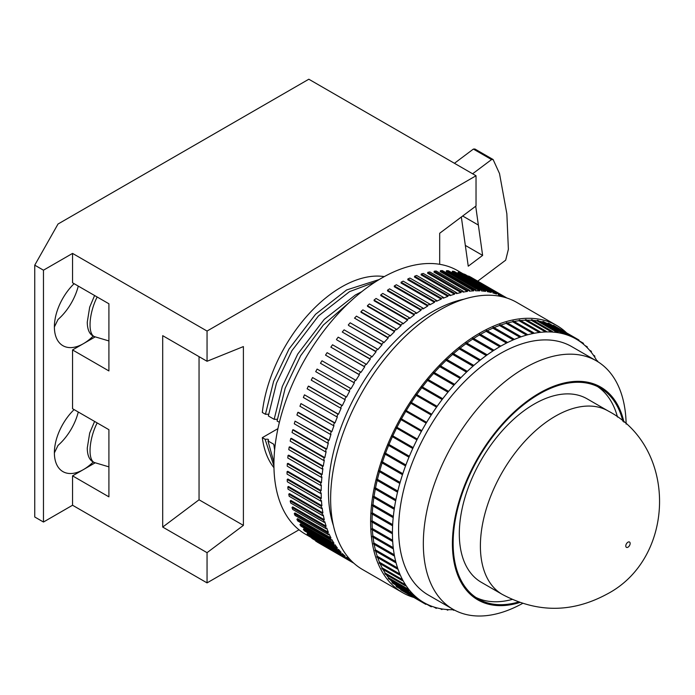 <?xml version="1.0" encoding="UTF-8"?>
<svg xmlns="http://www.w3.org/2000/svg" width="695" height="695" viewBox="0 0 695 695"><rect width="100%" height="100%" fill="white"/><g stroke="black" fill="none" stroke-linecap="round" stroke-linejoin="round"><path stroke-width="1.04" d="M534.186 404.082A105.892 61.143 120 0 0 465.007 497.403A105.892 61.143 120 0 0 481.244 582.254L502.329 594.433A105.892 61.143 -60 0 1 486.092 509.574A105.892 61.143 -60 0 1 555.27 416.262A105.892 61.143 -60 0 1 608.221 411.014L587.136 398.843A105.892 61.143 120 0 0 534.186 404.082M623.954 422.16A122.859 70.933 120 0 0 539.277 393.17A122.859 70.933 120 0 0 452.958 532.031A122.859 70.933 120 0 0 519.851 602.478M522.605 603.408A143.422 82.809 -60 0 1 453.027 609.298A143.422 82.809 -60 0 1 431.048 494.371A143.422 82.809 -60 0 1 524.742 367.985A143.422 82.809 -60 0 1 596.449 360.887A143.422 82.809 -60 0 1 626.134 424.089M597.596 386.602A121.834 70.343 -60 0 1 617.473 417.035M622.894 421.266A121.834 70.343 120 0 0 600.193 387.975A121.834 70.343 120 0 0 539.277 394.013A121.834 70.343 120 0 0 459.69 501.373A121.834 70.343 120 0 0 478.36 598.994A121.834 70.343 120 0 0 518.539 602.009M596.449 360.887L571.733 346.614A143.422 82.809 120 0 0 500.018 353.72A143.422 82.809 120 0 0 406.323 480.106A143.422 82.809 120 0 0 428.311 595.033L453.027 609.298M566.66 332.922A154.221 89.038 120 0 0 556.773 325.512A154.221 89.038 120 0 0 479.663 333.148A154.221 89.038 120 0 0 378.914 469.047A154.221 89.038 120 0 0 402.561 592.626A154.221 89.038 120 0 0 413.916 597.483M556.773 325.512L516.793 302.429A154.221 89.038 120 0 0 439.683 310.066A154.221 89.038 120 0 0 338.934 445.964A154.221 89.038 120 0 0 362.573 569.544L402.561 592.626M464.13 299.154A147.019 84.886 120 0 0 432.412 311.742A147.019 84.886 120 0 0 333.409 525.576M463.495 274.03L457.605 270.633A152.162 87.848 120 0 0 381.52 278.165A152.162 87.848 120 0 0 282.118 412.257A152.162 87.848 120 0 0 305.444 534.186L311.325 537.574M346.31 557.625L349.637 559.545L349.133 560.387L350.549 561.308L351.053 560.518M341.862 554.263L345.215 556.2L344.685 557.008L346.006 558.094L346.536 557.277A152.162 87.848 120 0 0 349.637 559.545M341.784 554.367L308.337 535.063L307.12 533.83L307.685 533.039L341.123 552.343L340.567 553.133L341.784 554.367L342.34 553.576A152.162 87.848 120 0 0 345.215 556.2M337.909 550.153L304.462 530.85L303.35 529.468L303.932 528.704L337.379 548.007L336.797 548.772L337.909 550.153L338.491 549.389A152.162 87.848 120 0 0 341.123 552.343M334.391 545.462L300.944 526.158L299.945 524.629L300.553 523.9L333.991 543.203L333.392 543.942L334.391 545.462L334.99 544.732A152.162 87.848 120 0 0 337.379 548.007M331.237 540.31L297.799 521.007L296.921 519.347L297.538 518.652L330.985 537.956L330.36 538.66L331.237 540.31L331.863 539.615A152.162 87.848 120 0 0 333.991 543.203M328.483 534.724L295.036 515.421L294.272 513.64L294.915 512.971L328.361 532.283L327.719 532.943L328.483 534.724L329.126 534.064A152.162 87.848 120 0 0 330.985 537.956M326.111 528.73L292.673 509.418L292.03 507.515L292.691 506.89L326.129 526.193L325.477 526.819L326.111 528.73L326.772 528.104A152.162 87.848 120 0 0 328.361 532.283M324.157 522.336L290.71 503.032L290.197 501.008L290.866 500.426L324.304 519.73L323.635 520.32L324.157 522.336L324.826 521.754A152.162 87.848 120 0 0 326.129 526.193M322.61 515.586L289.163 496.273L288.781 494.145L289.459 493.606L322.897 512.91L322.219 513.457L322.61 515.586L323.288 515.038A152.162 87.848 120 0 0 324.304 519.73M321.481 508.488L288.043 489.184L287.782 486.952L288.46 486.457L321.907 505.769L321.22 506.264L321.481 508.488L322.167 507.993A152.162 87.848 120 0 0 322.897 512.91M320.777 501.078L287.33 481.774L287.2 479.463L287.895 479.011L321.333 498.324L320.647 498.767L320.777 501.078L321.464 500.635A152.162 87.848 120 0 0 321.907 505.769M320.499 493.398L287.052 474.086L287.052 471.697L287.747 471.297L321.186 490.601L320.499 491L320.499 493.398L321.186 492.998A152.162 87.848 120 0 0 321.333 498.324M320.647 485.457L287.209 466.145L287.339 463.687L288.025 463.339L321.464 482.643L320.777 482.99L320.647 485.457L321.333 485.11A152.162 87.848 120 0 0 321.186 490.601M321.22 477.291L287.782 457.988L288.043 455.46L288.729 455.164L322.167 474.476L321.481 474.772L321.22 477.291L321.907 476.996A152.162 87.848 120 0 0 321.464 482.643M322.219 468.951L288.781 449.639L289.172 447.067L289.85 446.824L323.288 466.128L322.61 466.371L322.219 468.951L322.897 468.708A152.162 87.848 120 0 0 322.167 474.476M323.644 460.446L290.197 441.143L290.719 438.519L291.387 438.337L324.826 457.64L324.157 457.831L323.644 460.446L324.313 460.255A152.162 87.848 120 0 0 323.288 466.128M325.477 451.82L292.039 432.516L292.682 429.866L293.333 429.736L326.772 449.04L326.12 449.178L325.477 451.82L326.137 451.689A152.162 87.848 120 0 0 324.826 457.64M327.719 443.115L294.28 423.802L295.045 421.135L329.126 440.369L328.483 440.448L327.719 443.115L328.361 443.036A152.162 87.848 120 0 0 326.772 449.04M330.36 434.349L296.921 415.045L297.808 412.37L298.433 412.344L331.871 431.656L331.246 431.673L330.36 434.349L330.985 434.332A152.162 87.848 120 0 0 329.126 440.369M333.392 425.566L299.953 406.262L300.952 403.587L334.999 422.925L334.391 422.89L333.392 425.566L334 425.601A152.162 87.848 120 0 0 331.871 431.656M336.797 416.8L303.359 397.497L304.471 394.83L338.491 414.229L337.909 414.142L336.797 416.8L337.388 416.887A152.162 87.848 120 0 0 334.999 422.925M340.567 408.087L307.129 388.774L308.345 386.142L308.91 386.281L342.348 405.593L341.792 405.446L340.567 408.087L341.132 408.234A152.162 87.848 120 0 0 338.491 414.229M344.685 399.46L311.247 380.148L312.568 377.541L346.544 397.054L346.014 396.845L344.685 399.46L345.224 399.66A152.162 87.848 120 0 0 342.348 405.593M349.142 390.946L315.695 371.643L317.12 369.071L351.062 388.635L350.558 388.383L349.142 390.946L349.646 391.198A152.162 87.848 120 0 0 346.544 397.054M503.206 296.956L503.658 296.139L502.146 295.375L501.677 296.226A152.162 87.848 120 0 0 498.159 294.671L498.602 293.811L497.003 293.203L496.56 294.072A152.162 87.848 120 0 0 492.859 292.89L493.268 292.013L491.591 291.579L491.183 292.456A152.162 87.848 120 0 0 487.308 291.648L487.673 290.762L485.927 290.493L485.553 291.379A152.162 87.848 120 0 0 481.522 290.953L481.852 290.058L480.036 289.954L479.706 290.849A152.162 87.848 120 0 0 475.528 290.797L475.823 289.911L473.947 289.971L473.651 290.866A152.162 87.848 120 0 0 469.351 291.196L469.603 290.31L467.683 290.545L467.422 291.431A152.162 87.848 120 0 0 463.018 292.143L463.226 291.257L461.254 291.657L461.046 292.543A152.162 87.848 120 0 0 456.546 293.629L456.711 292.76L454.704 293.316L454.539 294.193A152.162 87.848 120 0 0 449.96 295.653L450.091 294.793L448.058 295.523L447.928 296.374A152.162 87.848 120 0 0 443.297 298.207L443.384 297.364L441.325 298.251L441.238 299.093A152.162 87.848 120 0 0 436.573 301.274L436.616 300.457L434.549 301.5L434.505 302.316A152.162 87.848 120 0 0 429.823 304.853L429.823 304.054L427.746 305.253L427.746 306.052A152.162 87.848 120 0 0 423.064 308.928L423.02 308.154L420.953 309.501L420.996 310.265A152.162 87.848 120 0 0 416.331 313.471L416.244 312.733L414.185 314.218L414.272 314.957A152.162 87.848 120 0 0 409.642 318.475L409.511 317.771L407.479 319.396L407.6 320.1A152.162 87.848 120 0 0 403.031 323.922L402.857 323.253L400.85 325.008L401.024 325.677A152.162 87.848 120 0 0 396.524 329.786L396.306 329.152L394.334 331.029L394.552 331.663A152.162 87.848 120 0 0 390.138 336.041L389.886 335.45L387.958 337.44L388.21 338.039A152.162 87.848 120 0 0 383.909 342.67L383.614 342.122L381.737 344.225L382.033 344.772A152.162 87.848 120 0 0 377.863 349.637L377.524 349.133L375.708 351.331L376.038 351.844A152.162 87.848 120 0 0 372.007 356.926L371.634 356.466L369.888 358.759L370.261 359.219A152.162 87.848 120 0 0 366.378 364.501L365.978 364.084L364.302 366.465L364.701 366.873A152.162 87.848 120 0 0 361 372.329L360.557 371.973L358.959 374.414L359.402 374.779A152.162 87.848 120 0 0 355.883 380.382L355.414 380.078L353.903 382.589L354.372 382.893A152.162 87.848 120 0 0 351.062 388.635M354.372 382.893L320.464 363.285L353.903 382.589M359.402 374.779L325.521 355.11L358.959 374.414M364.701 366.873L330.855 347.153L364.302 366.465M370.261 359.219L336.814 339.916L369.888 358.759M376.038 351.844L342.27 332.028L375.708 351.331M382.033 344.772L348.595 325.469L381.737 344.225M388.21 338.039L354.519 318.136L387.958 337.44M394.552 331.663L361.105 312.359L360.896 311.725L394.334 331.029M401.024 325.677L367.577 306.373L367.412 305.696L400.85 325.008M407.6 320.1L374.162 300.796L374.032 300.084L407.479 319.396M414.272 314.957L380.825 295.653L380.738 294.915L414.185 314.218M420.996 310.265L387.549 290.962L387.506 290.189L420.953 309.501M427.746 306.052L394.308 286.74L394.308 285.949L427.746 305.253M78.274 412.005A41.127 23.743 -60 0 1 58.015 445.417L54.375 452.905M93.191 462.01A41.127 23.743 -60 0 1 83.461 469.568L72.549 475.858L108.907 496.847L108.907 429.692L72.549 408.703L72.549 349.941L108.907 370.93L108.907 303.776L72.549 282.787L72.549 253.406L43.472 270.19L34.75 265.16L58.015 224.025L308.823 79.221L476.032 175.757L207.049 331.055L207.049 361.27L243.398 346.579L243.398 525.385L207.049 552.673L207.049 582.888L299.024 529.79M78.274 286.088A41.127 23.743 -60 0 1 58.015 319.491L54.375 326.989M93.191 336.093A41.127 23.743 -60 0 1 83.461 343.643L72.549 349.941M277.105 419.293L274.16 419.311L282.292 386.498L297.747 354.042L324.235 319.361L355.38 294.975L361.739 291.709M274.629 449.926L273.795 444.279L267.975 440.925L273.943 462.505M268.383 414.255L265.438 414.272L273.569 381.468L289.024 349.003L315.513 314.322L346.657 289.937L379.253 279.512M273.934 465.928L265.073 439.24L268.009 439.223L268.6 439.978L267.975 440.925M512.163 599.438A121.834 70.343 -60 0 1 475.875 597.439M597.787 361.687L597.674 361.026L597.335 361.409M597.153 361.296A152.162 87.848 120 0 0 594.468 356.787L594.868 356.3L594.572 355.84L594.173 356.327A152.162 87.848 120 0 0 591.045 352.026L591.436 351.522L591.097 351.114L590.715 351.618A152.162 87.848 120 0 0 587.266 347.743L587.275 346.848L586.901 347.378A152.162 87.848 120 0 0 583.14 343.947L583.496 343.408L582.749 343.617A152.162 87.848 120 0 0 578.683 340.646L579.022 340.09L578.266 340.368A152.162 87.848 120 0 0 576.103 339.047A152.162 87.848 120 0 0 573.922 337.857L574.235 337.292L573.471 337.631A152.162 87.848 120 0 0 568.866 335.598L569.162 335.025L568.388 335.416A152.162 87.848 120 0 0 563.541 333.869L563.81 333.287L563.037 333.739A152.162 87.848 120 0 0 557.963 332.688L558.207 332.097L557.433 332.601A152.162 87.848 120 0 0 552.151 332.045L552.377 331.454L551.613 332.01A152.162 87.848 120 0 0 546.14 331.949L546.34 331.359L545.575 331.967A152.162 87.848 120 0 0 539.946 332.401L540.111 331.81L539.537 331.88L539.372 332.471A152.162 87.848 120 0 0 533.595 333.4L533.734 332.818L533.143 332.94L533.004 333.522A152.162 87.848 120 0 0 527.105 334.947L527.227 334.365L526.506 335.112A152.162 87.848 120 0 0 520.52 337.023L520.607 336.458L519.99 336.675L519.903 337.24A152.162 87.848 120 0 0 513.848 339.629L513.9 339.073L513.231 339.898A152.162 87.848 120 0 0 507.115 342.757L507.15 342.209L506.525 342.522L506.499 343.069A152.162 87.848 120 0 0 500.365 346.388L500.365 345.858L499.74 346.744A152.162 87.848 120 0 0 493.606 350.506L493.58 349.993L492.955 350.402L492.99 350.914A152.162 87.848 120 0 0 486.874 355.102L486.257 355.553A152.162 87.848 120 0 0 480.193 360.158L479.585 360.644A152.162 87.848 120 0 0 473.59 365.648L472.991 366.169A152.162 87.848 120 0 0 467.101 371.547L466.51 372.112A152.162 87.848 120 0 0 460.733 377.845L460.151 378.445A152.162 87.848 120 0 0 454.521 384.509L453.957 385.143A152.162 87.848 120 0 0 448.483 391.511L447.945 392.171A152.162 87.848 120 0 0 442.654 398.834L442.133 399.521A152.162 87.848 120 0 0 437.059 406.436L436.556 407.14A152.162 87.848 120 0 0 431.699 414.29L431.221 415.019A152.162 87.848 120 0 0 426.617 422.369L426.165 423.116A152.162 87.848 120 0 0 421.822 430.639L421.396 431.404A152.162 87.848 120 0 0 417.339 439.066L416.939 439.848A152.162 87.848 120 0 0 413.178 447.615L412.813 448.405A152.162 87.848 120 0 0 409.364 456.259L409.025 457.058A152.162 87.848 120 0 0 405.897 464.964L405.602 465.763A152.162 87.848 120 0 0 402.813 473.695L402.553 474.494A152.162 87.848 120 0 0 400.112 482.408L399.877 483.207A152.162 87.848 120 0 0 397.801 491.07L397.61 491.869A152.162 87.848 120 0 0 395.889 499.662L395.742 500.443A152.162 87.848 120 0 0 394.395 508.141L394.282 508.905A152.162 87.848 120 0 0 393.318 516.463L393.24 517.219A152.162 87.848 120 0 0 392.658 524.612L392.162 525.576L392.623 525.351A152.162 87.848 120 0 0 392.432 532.544L391.971 532.813L391.971 533.525L392.432 533.265A152.162 87.848 120 0 0 392.623 540.241L392.197 541.231L392.658 540.936A152.162 87.848 120 0 0 393.231 547.66L392.857 548.65L393.309 548.32A152.162 87.848 120 0 0 394.274 554.766L393.822 555.131L393.935 555.765L394.386 555.409A152.162 87.848 120 0 0 395.724 561.551L395.281 561.942L395.438 562.55L395.881 562.159A152.162 87.848 120 0 0 397.592 567.98L397.149 568.397L397.349 568.962L397.783 568.553A152.162 87.848 120 0 0 399.86 574.018L399.434 574.461L399.66 574.991L400.085 574.557A152.162 87.848 120 0 0 402.527 579.656L402.37 580.612L402.787 580.151A152.162 87.848 120 0 0 405.576 584.86L405.168 585.346L405.472 585.798L405.871 585.312A152.162 87.848 120 0 0 408.99 589.612L408.938 590.533L409.329 590.029A152.162 87.848 120 0 0 412.778 593.904L412.404 594.425L413.143 594.268A152.162 87.848 120 0 0 416.904 597.7L416.948 598.569L417.295 598.021A152.162 87.848 120 0 0 421.352 601.001L421.022 601.557L421.778 601.279A152.162 87.848 120 0 0 423.941 602.6A152.162 87.848 120 0 0 426.122 603.781L425.809 604.355L426.574 604.016A152.162 87.848 120 0 0 431.178 606.049L431.36 606.805L431.656 606.231A152.162 87.848 120 0 0 436.503 607.778L436.234 608.36L437.007 607.908A152.162 87.848 120 0 0 442.081 608.959L441.838 609.55L442.602 609.046A152.162 87.848 120 0 0 447.893 609.602L447.667 610.193L448.431 609.637A152.162 87.848 120 0 0 453.739 609.697M453.878 609.776L453.705 610.288L454.348 610.036M573.471 337.631L569.109 335.112M568.388 335.416L548.034 323.661A152.162 87.848 120 0 0 545.792 322.888M563.037 333.739L542.682 321.985A152.162 87.848 120 0 0 539.424 321.255M557.433 332.601L537.079 320.847A152.162 87.848 120 0 0 533.221 320.395M551.613 332.01L531.258 320.256A152.162 87.848 120 0 0 526.958 320.169M545.575 331.967L525.22 320.213A152.162 87.848 120 0 0 520.59 320.543M539.372 332.471L519.017 320.716A152.162 87.848 120 0 0 514.1 321.481M533.004 333.522L512.649 321.768A152.162 87.848 120 0 0 507.506 322.984M526.506 335.112L506.151 323.366A152.162 87.848 120 0 0 500.826 325.043M519.903 337.24L499.549 325.486A152.162 87.848 120 0 0 494.076 327.632M513.231 339.898L492.877 328.144A152.162 87.848 120 0 0 487.282 330.742M506.499 343.069L486.144 331.315A152.162 87.848 120 0 0 480.471 334.373M499.74 346.744L479.385 334.99A152.162 87.848 120 0 0 473.651 338.491M492.99 350.914L472.635 339.16A152.162 87.848 120 0 0 466.875 343.095M486.257 355.553L465.902 343.799A152.162 87.848 120 0 0 460.142 348.16M479.585 360.644L459.23 348.89A152.162 87.848 120 0 0 453.505 353.668M472.991 366.169L452.636 354.415A152.162 87.848 120 0 0 446.963 359.584M466.51 372.112L446.155 360.358A152.162 87.848 120 0 0 440.56 365.909M460.151 378.445L439.796 366.691A152.162 87.848 120 0 0 434.314 372.589M453.957 385.143L433.602 373.389A152.162 87.848 120 0 0 428.25 379.618M447.945 392.171L427.59 380.426A152.162 87.848 120 0 0 422.386 386.967M442.133 399.521L421.778 387.767A152.162 87.848 120 0 0 416.757 394.595M436.556 407.14L416.201 395.394A152.162 87.848 120 0 0 411.379 402.483M431.221 415.019L410.867 403.265A152.162 87.848 120 0 0 406.271 410.597M426.165 423.116L405.81 411.362A152.162 87.848 120 0 0 401.467 418.885L421.822 430.639M401.032 419.667A152.162 87.848 120 0 0 396.984 427.312L417.339 439.066M396.558 428.146A152.162 87.848 120 0 0 392.823 435.869L413.178 447.615M392.414 436.747A152.162 87.848 120 0 0 389 444.513L409.364 456.259M388.618 445.443A152.162 87.848 120 0 0 385.543 453.209L405.897 464.964M385.186 454.182A152.162 87.848 120 0 0 382.459 461.94L402.813 473.695M382.12 462.948A152.162 87.848 120 0 0 379.757 470.654L400.112 482.408M379.453 471.705A152.162 87.848 120 0 0 377.446 479.324L397.801 491.07M377.177 480.41A152.162 87.848 120 0 0 375.535 487.907L395.889 499.662M375.317 489.037A152.162 87.848 120 0 0 374.04 496.386L394.395 508.141M373.867 497.542A152.162 87.848 120 0 0 372.963 504.709L393.318 516.463M372.841 505.899A152.162 87.848 120 0 0 372.303 512.858L392.658 524.612M372.242 514.074A152.162 87.848 120 0 0 372.068 520.798L392.432 532.544M372.077 522.041A152.162 87.848 120 0 0 372.259 528.487L392.623 540.241M372.338 529.764A152.162 87.848 120 0 0 372.876 535.906L393.231 547.66M373.033 537.209A152.162 87.848 120 0 0 373.91 543.021L394.274 554.766M374.162 544.35A152.162 87.848 120 0 0 375.37 549.806L395.724 561.551M375.717 551.161A152.162 87.848 120 0 0 377.229 556.226L397.592 567.98M377.715 557.633A152.162 87.848 120 0 0 379.505 562.272L399.86 574.018M380.13 563.723A152.162 87.848 120 0 0 382.163 567.902L402.527 579.656M382.997 569.431A152.162 87.848 120 0 0 385.212 573.106L405.576 584.86M386.316 574.739A152.162 87.848 120 0 0 388.635 577.858L408.99 589.612M390.156 579.691A152.162 87.848 120 0 0 392.423 582.149L412.778 593.904M394.743 584.382A152.162 87.848 120 0 0 396.55 585.946L416.904 597.7M417 598.482L421.352 601.001M405.454 592.6L425.809 604.355M400.954 589.334L401.093 590.081L421.448 601.835M396.55 585.946L396.593 586.815L416.948 598.569M392.423 582.149L392.414 583.044L412.769 594.79M388.635 577.858L388.583 578.779L408.938 590.533M385.212 573.106L385.117 574.053L405.472 585.798M382.163 567.902L382.015 568.866L402.37 580.612M379.505 562.272L379.305 563.245L399.66 574.991M377.229 556.226L376.985 557.216L397.349 568.962M375.37 549.806L375.083 550.796L395.438 562.55M373.91 543.021L373.58 544.011L393.935 555.765M372.876 535.906L372.503 536.896L392.857 548.65M372.259 528.487L371.842 529.477L392.197 541.231M372.068 520.798L371.616 521.78L391.971 533.525M372.303 512.858L371.808 513.831L392.162 525.576M372.963 504.709L372.433 505.665L392.788 517.419M374.04 496.386L373.476 497.316L393.83 509.07M375.535 487.907L374.944 488.82L395.299 500.574M377.446 479.324L376.82 480.202L397.175 491.956M379.757 470.654L379.096 471.505L399.451 483.251M382.459 461.94L381.781 462.757L402.136 474.503M385.543 453.209L384.848 453.991L405.202 465.746M389 444.513L388.288 445.243L408.643 456.997M392.823 435.869L392.084 436.556L412.439 448.31M396.984 427.312L396.228 427.955L416.592 439.709M401.467 418.885L400.711 419.485L421.066 431.239M426.304 422.16L405.95 410.406L405.81 411.362M431.413 414.046L411.058 402.301L410.867 403.265M436.79 406.158L416.427 394.404L416.201 395.394M442.411 398.53L422.056 386.776L421.778 387.767M448.266 391.181L427.911 379.427L427.59 380.426M454.322 384.144L433.967 372.39L433.602 373.389M460.559 377.455L440.204 365.7L439.796 366.691M466.953 371.13L446.598 359.376L446.155 360.358M473.477 365.196L453.123 353.451L452.636 354.415M480.106 359.689L459.751 347.934L459.23 348.89M486.821 354.615L466.458 342.861L465.902 343.799M493.58 349.993L473.226 338.248L472.635 339.16M500.365 345.858L480.01 334.104L479.385 334.99M507.15 342.209L486.787 330.464L486.144 331.315M513.9 339.073L493.546 327.319L492.877 328.144M520.607 336.458L500.244 324.704L499.549 325.486M527.227 334.365L506.864 322.619L506.151 323.366M533.734 332.818L513.379 321.064L512.649 321.768M540.111 331.81L519.756 320.065L519.017 320.716M546.34 331.359L525.976 319.604L525.22 320.213M552.377 331.454L532.023 319.7L531.258 320.256M558.207 332.097L537.852 320.343L537.079 320.847M563.81 333.287L543.455 321.533L542.682 321.985M569.162 335.025L548.807 323.271L548.034 323.661M578.596 339.812L553.88 325.538L553.168 325.79M384.3 276.601A113.094 65.295 120 0 0 262.319 412.465L265.438 414.272M375.204 282.031L349.568 291.613L318.414 315.999L291.926 350.68L276.48 383.145L268.348 415.949L274.16 419.311M350.219 301.613L323.331 325.069L300.648 355.718L285.202 388.184L277.07 420.988L279.381 422.325M265.073 439.24L262.319 437.65A113.094 65.295 120 0 0 273.96 467.718M277.93 428.641L262.319 437.65M476.032 175.757L476.032 205.981L439.683 233.259L439.683 264.309M207.049 331.055L72.549 253.406M207.049 582.888L72.549 505.239L43.472 522.032L43.472 270.19M34.75 265.16L34.75 516.993L43.472 522.032M72.549 475.858L72.549 505.239M207.049 361.27L162.7 335.668L162.7 527.071L207.049 552.673M162.7 527.071L199.048 499.783L199.048 356.657M199.048 499.783L243.398 525.385M454.443 163.29L473.382 149.077L474.928 149.025L493.103 159.52L491.556 159.572L473.382 149.077M472.617 173.785L491.556 159.572M493.103 159.52L499.505 173.533L506.846 213.756L508.384 249.296L505.682 260.165L477.717 281.162M465.329 245.413L482.625 255.404L475.71 206.215M482.625 255.404L468.248 266.194L461.341 217.005M95.215 462.774L83.461 469.568A41.127 23.743 -60 0 1 62.898 471.601A41.127 23.743 -60 0 1 74.104 409.598M95.215 336.858L83.461 343.643A41.127 23.743 -60 0 1 62.898 345.684A41.127 23.743 -60 0 1 74.104 283.682M434.505 302.316L401.058 283.013L401.102 282.196L434.549 301.5M441.238 299.093L407.8 279.781L407.887 278.947L441.325 298.251M447.928 296.374L414.481 277.07L414.611 276.21L448.058 295.523M454.539 294.193L421.092 274.881L421.266 274.012L454.704 293.316M461.046 292.543L427.599 273.231L427.816 272.353L461.254 291.657M467.422 291.431L433.984 272.119L434.236 271.232L467.683 290.545M473.651 290.866L440.213 271.554L440.508 270.668L473.947 289.971M479.706 290.849L446.259 271.536L446.598 270.65L480.036 289.954M485.553 291.379L452.115 272.066L452.488 271.18L485.927 290.493M491.183 292.456L457.744 273.144L458.144 272.266L491.591 291.579M496.56 294.072L493.207 292.135M501.677 296.226L498.35 294.306M320.456 543.933L353.868 563.228M315.904 540.719L317.111 542.004L350.549 561.308M315.686 541.075L349.133 560.387M311.699 537L311.238 537.704L312.559 538.79L346.006 558.094M311.238 537.704L344.685 557.008M307.12 533.83L340.567 553.133M303.35 529.468L336.797 548.772M299.945 524.629L333.392 543.942M296.921 519.347L330.36 538.66M294.272 513.64L327.719 532.943M292.03 507.515L325.477 526.819M290.197 501.008L323.635 520.32M288.781 494.145L322.219 513.457M287.782 486.952L321.22 506.264M287.2 479.463L320.647 498.767M287.052 471.697L320.499 491M287.339 463.687L320.777 482.99M288.043 455.46L321.481 474.772M289.172 447.067L322.61 466.371M290.719 438.519L324.157 457.831M292.682 429.866L326.12 449.178M295.045 421.135L328.483 440.448M297.808 412.37L331.246 431.673M300.952 403.587L334.391 422.89M304.471 394.83L337.909 414.142M308.345 386.142L341.792 405.446M312.568 377.541L346.014 396.845M317.12 369.071L350.558 388.383M355.414 380.078L321.976 360.766L320.464 363.285M360.557 371.973L327.119 352.66L325.521 355.11M365.978 364.084L332.531 344.781L330.855 347.153M371.634 356.466L338.196 337.162L336.45 339.455M377.524 349.133L344.086 329.83L342.27 332.028M383.614 342.122L350.176 322.81L348.299 324.913M389.886 335.45L356.448 316.138L354.519 318.136M396.306 329.152L362.868 309.848L360.896 311.725M402.857 323.253L369.419 303.941L367.412 305.696M409.511 317.771L376.073 298.459L374.032 300.084M416.244 312.733L382.797 293.42L380.738 294.915M423.02 308.154L389.574 288.851L387.506 290.189M429.823 304.054L396.376 284.75L394.308 285.949M436.616 300.457L403.178 281.145L401.102 282.196M443.384 297.364L409.937 278.052L407.887 278.947M450.091 294.793L416.653 275.489L414.611 276.21M456.711 292.76L423.272 273.448L421.266 274.012M463.226 291.257L429.788 271.954L427.816 272.353M469.603 290.31L436.165 270.998L434.236 271.232M475.823 289.911L442.385 270.598L440.508 270.668M481.852 290.058L448.414 270.755L446.598 270.65M487.673 290.762L454.235 271.458L452.488 271.18M493.268 292.013L459.821 272.709L458.144 272.266M498.602 293.811L465.155 274.499L463.565 273.899L463.183 274.647M463.565 273.899L497.003 293.203M506.968 298.051L470.22 276.827L468.5 276.428M468.708 276.063L502.146 295.375M452.723 609.724L453.705 610.288M446.468 609.498L447.667 610.193M440.256 608.638L441.838 609.55M433.897 607.004L436.234 608.36M426.522 604.103L430.883 606.622M400.668 589.803L421.022 601.557M396.193 586.484L416.548 598.239M392.049 582.671L412.404 594.425M388.253 578.37L408.608 590.125M384.813 573.592L405.168 585.346M381.755 568.362L402.11 580.116M379.079 562.707L399.434 574.461M376.794 556.643L397.149 568.397M374.926 550.188L395.281 561.942M373.467 543.377L393.822 555.131M372.424 536.236L392.779 547.981M371.808 528.782L392.162 540.536M371.616 521.059L391.971 532.813M371.851 513.092L392.206 524.847M372.511 504.909L392.866 516.663M373.589 496.543L393.952 508.297M375.091 488.038L395.446 499.783M377.011 479.411L397.366 491.165M379.331 470.706L399.686 482.452M382.041 461.949L402.396 473.703M385.143 453.192L405.498 464.938M388.618 444.453L408.973 456.198M392.449 435.765L412.804 447.519M396.628 427.182L416.983 438.927M401.137 418.711L421.491 430.466M405.498 411.162L425.853 422.916M410.58 403.031L430.935 414.785M415.931 395.116L436.286 406.87M421.535 387.463L441.89 399.217M427.364 380.087L447.719 391.841M433.411 373.024L453.766 384.778M439.631 366.3L459.986 378.054M446.008 359.94L466.362 371.695M452.523 353.972L472.878 365.726M459.143 348.421L479.498 360.175M465.85 343.304L486.205 355.058M472.6 338.647L492.955 350.402M479.385 334.469L499.74 346.214M486.17 330.777L506.525 342.522M492.929 327.588L513.284 339.342M499.636 324.921L519.99 336.675M506.264 322.784L526.619 334.538M512.788 321.186L533.143 332.94M519.182 320.134L539.537 331.88M525.42 319.622L545.775 331.376M531.475 319.665L551.83 331.419M537.322 320.265L557.685 332.019M542.951 321.403L563.306 333.157M548.32 323.088L568.684 334.842M553.428 325.312L573.783 337.066M578.735 340.559L583.096 343.078M584.947 345.511L587.275 346.848M589.534 350.202L591.097 351.114M593.374 355.154L594.572 355.84M596.692 360.462L597.674 361.026M627.967 542.178A3.084 1.781 120 0 0 625.787 545.949A3.084 1.781 120 0 0 627.967 547.208A3.084 1.781 120 0 0 630.148 543.438A3.084 1.781 120 0 0 627.967 542.178M97.178 422.925A26.731 10.017 106.6 0 0 90.046 450.707A26.731 10.017 106.6 0 0 94.676 462.618L108.907 466.858M97.178 297A26.731 10.017 106.6 0 0 90.046 324.791A26.731 10.017 106.6 0 0 94.676 336.701L108.907 340.941M478.368 225.067L462.67 216.006M502.329 594.433C537.174 612.973 571.959 612.92 606.674 594.277C675.575 558.745 678.242 447.754 608.221 411.014M94.598 421.431L89.69 433.055L87.266 448.075C87.362 456.128 89.829 460.976 94.676 462.618M94.598 295.514L89.69 307.138L87.266 322.159C87.362 330.212 89.829 335.06 94.676 336.701M576.103 339.047L573.948 337.805M423.941 602.6L421.752 601.331"/></g></svg>
